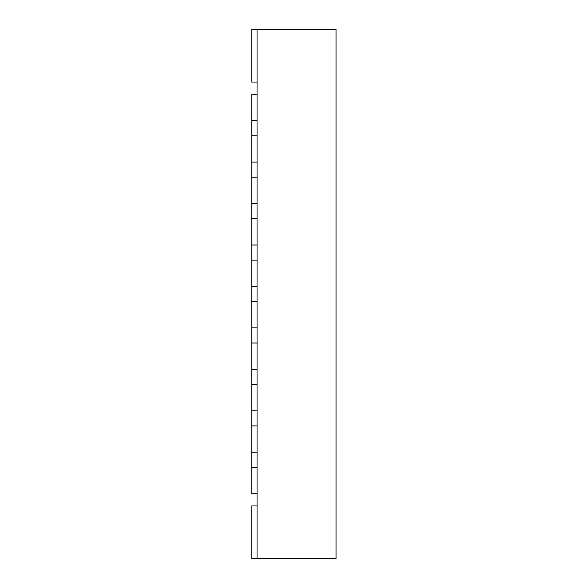 <?xml version="1.0" encoding="UTF-8"?>
<svg xmlns="http://www.w3.org/2000/svg" width="588" height="588" viewBox="0 0 588 588"><rect width="100%" height="100%" fill="white"/><g stroke="black" fill="none" stroke-linecap="round" stroke-linejoin="round"><path stroke-width="0.88" d="M336.027 469.959L336.027 491.156M257.052 29.4L257.052 558.6L336.027 558.6L336.027 29.4L251.767 29.4L251.767 82.048L257.052 82.048M257.052 94.278L251.767 94.278L251.767 120.606L257.052 120.606L257.052 94.278M251.767 467.394L251.767 493.722L257.052 493.722L257.052 467.394L251.767 467.394L251.767 452.26L257.052 452.26L257.052 425.94L251.767 425.94L251.767 410.806L257.052 410.806L257.052 384.478L251.767 384.478L251.767 369.345L257.052 369.345L257.052 343.024L251.767 343.024L251.767 327.891L257.052 327.891L257.052 301.563L251.767 301.563L251.767 286.437L257.052 286.437L257.052 260.109L251.767 260.109L251.767 244.976L257.052 244.976L257.052 218.655L251.767 218.655L251.767 203.521L257.052 203.521L257.052 177.194L251.767 177.194L251.767 162.06L257.052 162.06L257.052 135.74L251.767 135.74L251.767 120.606M251.767 162.06L251.767 135.74M251.767 203.521L251.767 177.194M251.767 244.976L251.767 218.655M251.767 286.437L251.767 260.109M251.767 327.891L251.767 301.563M251.767 369.345L251.767 343.024M251.767 410.806L251.767 384.478M251.767 452.26L251.767 425.94M257.052 505.952L251.767 505.952L251.767 558.6L257.052 558.6"/></g></svg>
